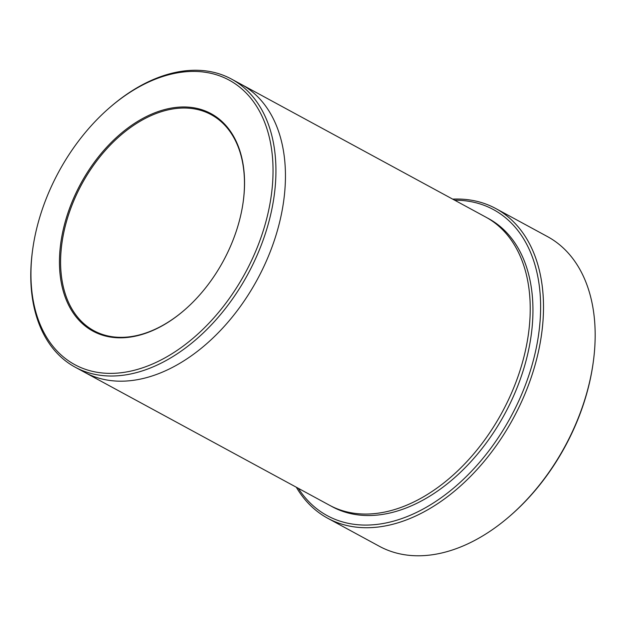 <?xml version="1.0" encoding="UTF-8"?>
<svg xmlns="http://www.w3.org/2000/svg" width="626" height="626" viewBox="0 0 626 626"><rect width="100%" height="100%" fill="white"/><g stroke="black" fill="none" stroke-linecap="round" stroke-linejoin="round"><path stroke-width="0.94" d="M495.776 208.536L547.453 236.581A176.188 115.481 118.5 0 1 594.606 349.668A176.188 115.481 118.5 0 1 593.237 362.305L593.088 363.385A174.138 114.135 118.5 0 1 510.542 515.464L509.72 516.176A176.188 115.481 118.5 0 1 379.348 546.279L327.672 518.226A176.188 115.481 -61.5 0 0 462.199 484.422A176.188 115.481 -61.5 0 0 542.938 321.623A176.188 115.481 -61.5 0 0 495.776 208.536A176.188 115.481 -61.5 0 0 452.668 199.123M298.281 488.288A174.138 114.135 -61.5 0 0 510.675 417.096A174.138 114.135 -61.5 0 0 454.656 200.203M240.587 84.009A163.895 107.422 118.5 0 1 241.057 84.26A163.895 107.422 118.5 0 1 284.924 189.459A163.895 107.422 118.5 0 1 209.827 340.904A163.895 107.422 118.5 0 1 84.682 372.345A163.895 107.422 118.5 0 1 84.213 372.087M84.682 372.345L329.456 505.213A163.895 107.422 118.5 0 0 454.601 473.765A163.895 107.422 118.5 0 0 529.698 322.32A163.895 107.422 118.5 0 0 485.831 217.12L241.057 84.26A163.895 107.422 118.5 0 1 284.924 189.459A163.895 107.422 118.5 0 1 209.827 340.904A163.895 107.422 118.5 0 1 84.682 372.345L75.167 367.18A163.895 107.422 -61.5 0 0 200.304 335.732A163.895 107.422 -61.5 0 0 275.409 184.287A163.895 107.422 -61.5 0 0 231.542 79.095A163.895 107.422 -61.5 0 0 110.262 107.101L109.44 107.813A161.844 106.076 -61.5 0 0 32.724 249.148A161.844 106.076 -61.5 0 0 31.464 260.76A161.844 106.076 -61.5 0 0 158.981 361.006A161.844 106.076 -61.5 0 0 270.424 142.415A161.844 106.076 -61.5 0 0 109.44 107.813M32.724 249.148L32.575 250.228A163.895 107.422 -61.5 0 0 31.3 261.981A163.895 107.422 -61.5 0 0 75.167 367.18M59.846 251.73A123.745 81.106 -61.5 0 0 184.521 310.011A123.745 81.106 -61.5 0 0 243.185 201.948A123.745 81.106 -61.5 0 0 164.208 109.691A123.745 81.106 -61.5 0 0 59.846 251.73M593.237 362.305A176.188 115.481 118.5 0 1 509.72 516.176M296.294 487.208A176.188 115.481 -61.5 0 0 327.672 518.226M243.154 202.159A122.923 80.566 -61.5 0 0 244.077 193.559A122.923 80.566 -61.5 0 0 211.173 114.66A122.923 80.566 -61.5 0 0 117.32 138.244A122.923 80.566 -61.5 0 0 60.996 251.832A122.923 80.566 -61.5 0 0 93.9 330.724A122.923 80.566 -61.5 0 0 184.686 309.862M487.185 217.879A163.895 107.422 118.5 0 1 532.421 323.798A163.895 107.422 118.5 0 1 456.503 475.987A163.895 107.422 118.5 0 1 330.825 505.933M241.057 84.26L231.542 79.095"/></g></svg>
